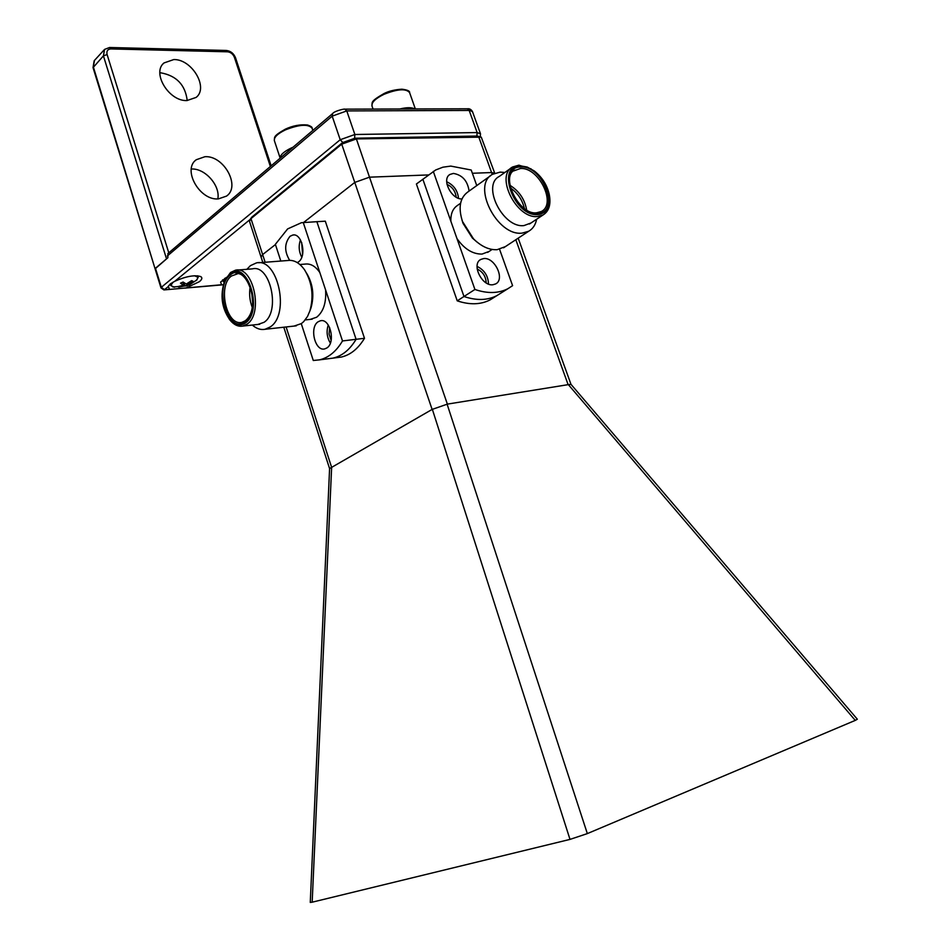<?xml version="1.0" encoding="UTF-8"?>
<svg xmlns="http://www.w3.org/2000/svg" width="950" height="950" viewBox="0 0 950 950"><rect width="100%" height="100%" fill="white"/><g stroke="black" fill="none" stroke-linecap="round" stroke-linejoin="round"><path stroke-width="1.43" d="M226.468 277.353L220.614 282.079L221.552 284.751L223.333 284.739M186.449 287.791L199.417 281.651C202.077 279.454 202.54 277.768 200.806 276.616C194.75 274.728 186.105 276.26 174.859 281.224L170.394 283.86L168.292 286.283L169.433 289.263L170.323 289.37L221.552 284.751M104.239 49.768L94.489 60.408L93.326 66.856L155.099 268.862L167.853 257.747L167.901 253.579L332.524 113.656M186.936 100.558L196.127 97.411C208.869 87.721 191.936 59.042 173.791 59.553L163.982 62.949C151.537 72.853 169.029 101.531 186.936 100.558M187.209 100.558C185.333 84.918 176.51 75.679 160.752 72.817L159.873 72.817M218.453 198.882L226.504 196.104C240.967 186.438 223.856 155.254 204.927 156.714L196.211 159.754C182.079 169.646 199.773 200.818 218.453 198.882M217.823 198.894C220.495 185.594 205.01 168.067 191.354 169.017L191.306 169.017M166.535 258.875L103.419 55.872L104.571 49.4L109.547 47.5L110.901 48.925C107.623 49.186 106.364 51.062 107.101 54.542L103.419 55.872L93.041 67.628L155.123 268.909M342.76 142.452L340.219 139.733L161.334 287.292L155.456 268.244L166.464 258.923M224.865 278.279L223.06 281.259L224.141 282.304M196.234 280.547L198.17 277.4L194.584 275.749M178.885 287.126L189.181 284.988L187.684 284.561L192.874 281.141L191.627 280.654L186.295 284.038L183.112 282.043L180.524 283.147L183.433 285.261L177.626 286.651L178.885 287.126L179.075 286.437M183.101 282.043L183.433 285.261M187.352 285.736L186.533 283.919M184.822 285.784L184.158 282.791M187.162 283.587L187.684 284.561M173.138 282.091L170.774 285.57L170.287 284.002M170.774 285.57L174.467 287.233M249.767 219.913L251.774 217.17L342.499 142.666L354.944 138.213L477.197 136.04L480.736 136.942M494.736 173.221L481.27 137.144L356.381 138.926L341.727 144.162L250.978 218.631L249.482 221.303M354.944 138.213L356.381 138.926L369.503 177.175L354.766 182.424L303.632 222.466L354.766 182.424L369.503 177.175L428.545 174.931L369.503 177.175L447.367 404.118L432.119 409.426L341.727 144.162L342.499 142.666M251.774 217.17L250.978 218.631L262.639 254.576L261.06 257.046L262.639 254.576L275.441 244.554L262.639 254.576L265.133 262.259M494.665 173.244L491.577 172.544L472.364 173.268L491.577 172.544L494.665 173.244M476.769 185.594L471.2 170.014L450.799 166.096L442.89 167.2L435.706 169.967L416.397 184.003L457.235 300.853C469.775 305.033 480.771 304.701 490.188 299.844L494.19 297.326M329.626 327.489L329.08 334.079L331.134 340.361M301.673 242.547L302.575 254.434M364.491 338.295L325.304 221.184L316.872 221.683L356.096 339.304L364.491 338.295C358.197 348.686 350.479 354.944 341.323 357.058L336.561 357.663M328.213 358.732L332.975 358.126C342.107 356.012 349.814 349.742 356.096 339.304L316.872 221.683L301.459 222.704L287.624 228.914L275.369 244.328L280.82 261.048M486.162 282.898C485.901 276.486 482.897 271.854 477.161 268.993M456.166 197.184C455.454 191.211 452.39 186.924 446.975 184.348M460.584 203.229L457.698 205.283C452.841 208.43 450.573 213.762 450.882 221.291L474.917 289.477L463.98 296.507L422.845 179.194L463.98 296.507L457.235 300.853M474.917 289.477C487.54 293.764 498.56 293.491 507.977 288.658L496.981 295.569C487.552 300.426 476.556 300.734 463.98 296.507C476.556 300.734 487.552 300.426 496.981 295.569L500.983 293.051M568.337 384.619L570.986 384.346L857.328 719.221L855.273 720.385L568.337 384.619L447.367 404.118M855.273 720.385L587.337 833.601L570 839.396L432.333 409.272M286.104 326.954L331.633 467.376L312.17 902.191L310.27 902.429L329.591 468.588L331.443 467.459M261.084 257.129L249.446 221.208M283.789 327.216L329.591 468.588M312.17 902.191L570 839.396M331.633 467.376L432.119 409.426M245.456 322.929C263.922 310.793 247.071 258.543 229.829 273.885L224.521 281.331C220.02 295.201 221.683 307.871 229.52 319.366C234.733 325.292 240.053 326.491 245.456 322.929M225.138 279.977L230.565 272.484L235.434 270.216C253.282 265.382 263.744 313.607 247.036 324.128L242.773 326.076C238.319 326.859 234.139 324.947 230.244 320.364L228.938 318.63M300.438 239.899C298.419 245.86 298.858 251.631 301.756 257.236M297.303 262.604L298.478 261.891C307.004 256.31 302.017 232.797 292.79 235.03L290.047 236.277C284.371 243.378 284.24 251.394 289.679 260.336M328.249 325.007C326.218 331.36 326.919 337.381 330.363 343.093M318.167 321.741C309.13 327.228 315.008 351.714 324.722 348.899L326.8 347.997C335.932 342.724 330.113 318.001 320.423 320.767L318.167 321.741M306.577 273.173C312.942 283.824 314.426 295.355 311.042 307.776L310.377 309.593M310.329 319.366L316.671 317.217C323.428 311.742 326.408 302.634 325.589 289.916L319.829 272.555C315.471 266.166 310.531 263.352 305.009 264.1L299.879 264.504M252.344 325.054C256.429 328.688 260.668 330.101 265.062 329.282L270.144 326.99C290.368 314.557 277.899 257.189 256.346 262.936L250.396 265.668L246.893 269.301M294.037 326.088L301.399 323.582L303.644 321.682L307.515 316.445L309.926 310.828C313.939 296.067 312.146 282.387 304.546 269.8C299.499 262.758 293.882 259.659 287.696 260.514L258.602 262.77M257.866 324.461L264.005 322.323C280.796 311.861 270.37 264.041 252.439 268.862L237.298 270.073M301.269 323.665L313.286 360.489L319.473 359.86C328.581 357.746 336.253 351.441 342.499 340.943L325.589 289.916M319.829 272.555L303.24 222.49M342.499 340.943L356.096 339.304C349.814 349.742 342.107 356.012 332.975 358.126L341.323 357.058M538.08 214.569C547.188 213.132 550.929 206.506 549.314 194.703C547.2 185.096 542.165 177.175 534.232 170.929L527.167 167.034L520.279 165.822C495.378 165.312 514.128 217.277 538.08 214.569M549.528 195.973C550.893 205.069 548.756 211.399 543.091 214.949L537.629 216.505C516.634 219.284 494.796 175.774 512.656 166.951L518.89 165.181L531.133 168.898M469.098 191.069C467.59 180.844 462.353 174.966 453.411 173.422L449.968 174.444C441.299 179.027 451.25 199.476 461.938 198.966M483.657 258.578L480.843 259.421C471.093 263.957 481.887 286.556 492.955 284.739L495.567 283.955C505.4 279.49 494.796 256.951 483.657 258.578M456.986 238.604C464.384 249.066 472.744 254.22 482.066 254.078L489.167 251.394M504.842 172.484L500.151 172.116L492.575 174.289C471.188 184.977 497.111 236.645 522.239 233.094L528.699 231.242C532.891 228.819 535.539 224.829 536.631 219.248M490.829 175.536L468.053 191.817C459.907 197.683 458.054 207.575 462.484 221.469L473.516 238.854C481.294 246.466 489.155 250.088 497.099 249.696L505.388 246.596M511.195 167.984L499.272 176.439C481.412 185.309 503.013 228.439 523.984 225.578L530.967 223.001M476.983 242.048L472.364 238.034L463.018 223.309L462.009 220.067M488.502 284.05C488.181 275.892 484.358 270.002 477.054 266.38M458.517 198.301C457.674 190.546 453.72 185.024 446.678 181.747M433.295 171.392L450.882 221.291M507.977 288.658L512.596 285.665L499.581 249.316M399.689 109.001C406.838 107.291 411.837 107.279 414.699 108.953M280.191 158.139C280.167 154.945 283.908 151.537 291.424 147.915L293.075 147.191M354.611 138.225L354.861 134.496L340.219 139.733L332.179 116.149L332.678 113.513C334.685 110.794 345.254 108.597 344.779 109.155L346.774 110.913L332.179 116.149L167.319 256.001M480.451 133.677L472.53 111.768L467.174 108.799L345.016 109.155M476.864 136.052L477.149 132.561L469.181 110.449L346.774 110.913L354.861 134.496L477.149 132.561L480.486 133.784L480.332 136.776M249.945 219.616L174.859 281.224M163.922 289.928L160.977 287.897L161.334 287.292L164.528 289.691L169.433 289.263M168.067 286.781L164.065 289.916L170.323 289.37M107.101 54.542L168.779 252.831M270.37 166.487L234.412 57.356C233.035 54.067 230.779 52.214 227.644 51.811L226.254 50.457L109.677 47.5M227.644 51.811L110.901 48.925M234.412 57.356L235.564 57.867C233.771 53.461 230.708 50.991 226.385 50.469M477.197 136.04L478.657 136.717L492.278 174.479M568.124 384.679L515.814 239.721M447.094 404.142L587.337 833.601M230.197 275.037C246.632 260.454 262.663 310.187 245.088 321.765C228.499 335.196 213.299 286.947 230.197 275.037M237.239 273.933L231.456 275.999C217.312 285.736 226.516 326.61 241.965 322.311L245.112 321.005M252.641 302.171L251.619 291.745M252.166 307.218C249.696 300.616 249.042 293.835 250.171 286.876M520.695 166.974C543.139 165.051 560.832 212.954 537.664 213.406C514.852 215.971 496.992 166.499 520.695 166.974M537.154 212.8L541.298 211.506C556.949 204.072 538.686 166.749 520.339 168.53L513.808 170.881M509.877 185.25C519.104 190.986 524.697 199.203 526.644 209.914M510.423 187.922C517.679 192.969 522.334 199.809 524.376 208.442M373.053 109.072L371.949 105.901C372.637 102.327 369.407 101.911 383.931 93.599C388.704 91.129 394.678 89.668 401.838 89.193C407.407 89.87 409.996 91.034 409.616 92.684C406.173 88.374 397.634 88.908 384.002 94.311C375.523 98.479 371.509 102.339 371.949 105.901L372.032 106.127M384.026 93.634C393.846 89.502 401.363 88.374 406.576 90.262M280.167 158.163L274.348 140.588C274.859 137.156 272.484 136.432 285.392 129.141C292.743 125.709 300.093 124.319 307.468 124.996C310.876 126.136 312.443 127.241 312.146 128.309C308.441 123.832 299.523 124.355 285.404 129.877C277.59 133.701 273.909 137.275 274.348 140.588L274.419 140.814M285.511 129.176C295.735 124.901 303.62 123.797 309.166 125.851M467.424 108.799C469.514 108.478 471.2 109.428 472.494 111.649M160.977 287.897L155.111 268.862M222.371 284.858L184.894 288.111M195.154 160.704L196.211 159.754M163.127 63.828L163.982 62.949M235.564 57.867L271.154 165.822M93.041 67.628L94.169 60.764M222.609 279.846L223.06 281.259M197.671 275.785L198.146 277.293M172.864 287.007L187.067 285.819M189.181 284.988L197.101 279.775M496.981 295.569L490.188 299.844M518.189 238.165L570.986 384.346M262.806 262.438L261.06 257.046M237.227 273.933L235.624 274.063C247.285 268.814 261.535 307.491 245.373 320.72M311.042 307.776L309.926 310.828M242.773 326.076L259.718 324.259M265.062 329.282L296.281 325.838M305.211 319.924L312.241 319.164M320.423 320.767L321.421 320.649M292.79 235.03L293.764 234.971M319.473 359.86L332.975 358.126M245.29 320.779L241.965 322.311M229.52 319.366L230.244 320.364M541.298 211.506L536.798 212.752C518.949 215.781 499.854 175.489 515.007 170.038L513.748 170.929M449.968 174.444L449.243 174.978M480.843 259.421L480.023 259.956M492.088 249.458L487.611 252.427M528.699 231.242L503.559 247.808M543.091 214.949L529.447 224.01M472.364 238.034L473.516 238.854M463.018 223.309L462.484 221.469M415.352 108.953L409.616 92.684M312.847 130.376L312.146 128.309"/></g></svg>
